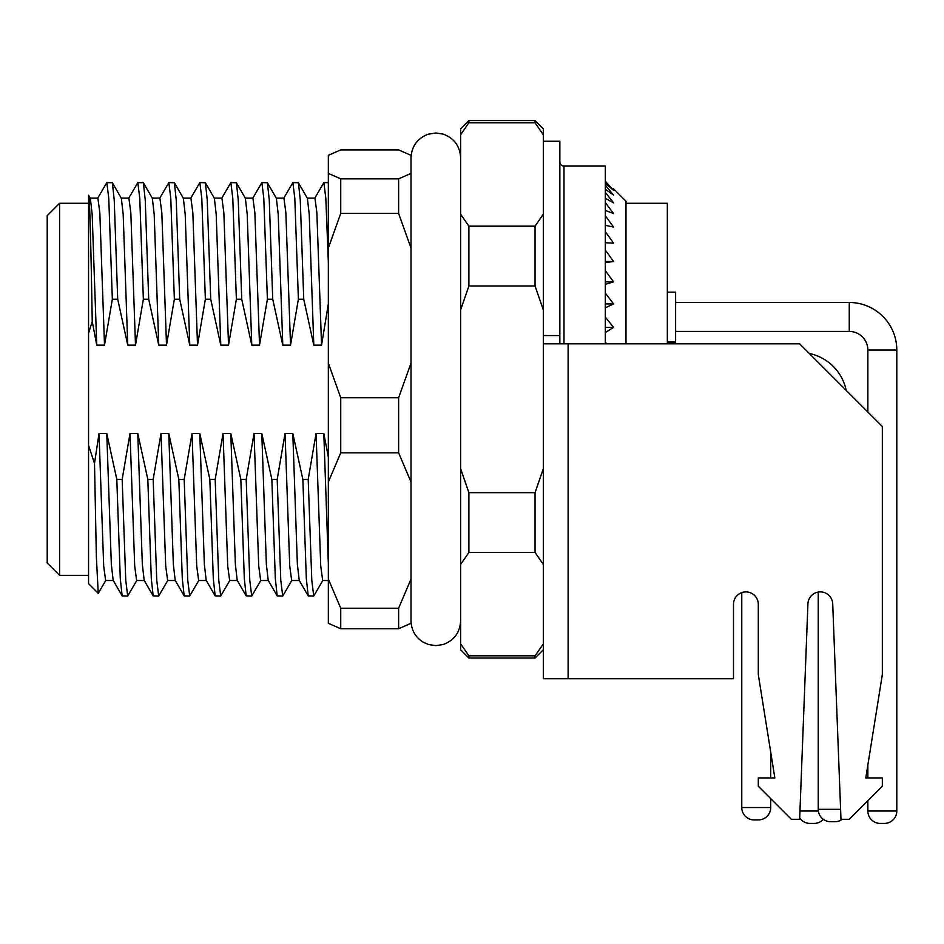 <?xml version="1.0" encoding="UTF-8"?>
<svg xmlns="http://www.w3.org/2000/svg" width="944" height="944" viewBox="0 0 944 944"><rect width="100%" height="100%" fill="white"/><g stroke="black" fill="none" stroke-linecap="round" stroke-linejoin="round"><path stroke-width="1.42" d="M59.602 575.356L47.2 562.954L47.2 215.669L59.602 203.267L59.602 575.356L88.547 575.356M613.6 188.8L626.002 201.202L626.002 343.84M605.328 183.348L613.6 190.381L605.328 181.319M605.328 189.26L613.6 195.101L605.328 185.225M605.328 198.323L613.6 202.877L605.328 192.352M605.328 210.406L613.6 213.604L605.328 202.582M605.328 225.297L613.6 227.091L605.328 215.763M605.328 242.785L613.6 243.151L605.328 231.681M605.328 262.585L613.6 261.5L605.328 250.077M605.328 284.38L613.6 281.878L605.328 270.68M605.328 307.827L613.6 303.944L605.328 293.147M605.328 332.559L613.6 327.356L605.328 317.137M606.732 343.84L605.328 342.259M667.349 343.84L667.349 203.267L626.002 203.267M328.335 457.144L323.816 433.473L316.063 433.473L308.204 479.422L302.859 479.422L292.805 433.473L285.053 433.473L277.206 479.422L271.848 479.422L261.795 433.473L254.042 433.473L246.195 479.422L240.838 479.422L230.796 433.473L223.044 433.473L215.185 479.422L209.839 479.422L199.786 433.473L192.033 433.473L184.186 479.422L178.829 479.422L168.775 433.473L161.023 433.473L153.176 479.422L147.819 479.422L137.765 433.473L130.012 433.473L122.165 479.422L125.753 580.289L127.688 596.03L136.845 580.348M122.165 479.422L116.808 479.422L106.766 433.473L99.014 433.473L103.687 565.975L105.634 580.525L113.374 580.525M127.688 596.03L122.142 595.865L120.289 578.625L116.808 479.422M153.176 479.422L156.751 580.289L158.686 596.03L167.843 580.348M158.686 596.03L153.152 595.865L151.3 578.625L147.819 479.422M184.186 479.422L187.762 580.289L189.697 596.03L198.854 580.348M189.697 596.03L184.163 595.865L182.298 578.625L178.829 479.422M215.185 479.422L218.772 580.289L220.707 596.03L229.864 580.348M220.707 596.03L215.161 595.865L213.309 578.625L209.839 479.422M246.195 479.422L249.771 580.289L251.718 596.03L260.863 580.348M251.718 596.03L246.172 595.865L244.319 578.625L240.838 479.422M277.206 479.422L280.781 580.289L282.716 596.03L291.873 580.348M282.716 596.03L277.182 595.865L275.329 578.625L271.848 479.422M308.204 479.422L311.791 580.289L313.727 596.03L322.883 580.348M313.727 596.03L308.192 595.865L306.328 578.625L302.859 479.422M106.766 433.473L111.333 564.3L113.174 580.348L122.142 595.865M130.012 433.473L134.697 565.975L136.632 580.525L144.385 580.525M137.765 433.473L142.332 564.3L144.184 580.348L153.152 595.865M161.023 433.473L165.707 565.975L167.643 580.525L175.395 580.525M168.775 433.473L173.342 564.3L175.195 580.348L184.163 595.865M192.033 433.473L196.718 565.975L198.653 580.525L206.406 580.525M199.786 433.473L204.352 564.3L206.193 580.348L215.161 595.865M223.044 433.473L227.716 565.975L229.663 580.525L237.404 580.525M230.796 433.473L235.363 564.3L237.204 580.348L246.172 595.865M254.042 433.473L258.727 565.975L260.662 580.525L268.415 580.525M261.795 433.473L266.361 564.3L268.214 580.348L277.182 595.865M285.053 433.473L289.737 565.975L291.672 580.525L299.425 580.525M292.805 433.473L297.372 564.3L299.224 580.348L308.192 595.865M316.063 433.473L320.736 565.975L322.683 580.525L328.335 580.525M323.816 433.473L328.335 563.556M99.014 433.473L94.506 463.48L96.371 556.925L98.235 593.328L88.547 583.628L88.547 195.196C89.81 196.458 91.002 249.004 92.241 321.538L88.547 333.232M98.235 593.328L105.834 580.348M90.128 198.098L97.881 198.098L99.816 212.66L104.501 345.162L112.348 299.213L108.761 198.334L106.825 182.593L97.669 198.275M112.348 299.213L117.705 299.213L127.747 345.162L135.499 345.162L143.358 299.213L139.771 198.334L137.836 182.593L128.679 198.275M106.825 182.593L112.371 182.758L114.224 200.01L117.705 299.213M143.358 299.213L148.704 299.213L158.757 345.162L166.51 345.162L174.357 299.213L170.781 198.334L168.846 182.593L159.689 198.275M137.836 182.593L143.382 182.758L145.234 200.01L148.704 299.213M174.357 299.213L179.714 299.213L189.768 345.162L197.52 345.162L205.367 299.213L201.792 198.334L199.845 182.593L190.7 198.275M168.846 182.593L174.38 182.758L176.233 200.01L179.714 299.213M205.367 299.213L210.724 299.213L220.778 345.162L228.531 345.162L236.378 299.213L232.79 198.334L230.855 182.593L221.698 198.275M199.845 182.593L205.391 182.758L207.243 200.01L210.724 299.213M236.378 299.213L241.735 299.213L251.777 345.162L259.529 345.162L267.388 299.213L263.801 198.334L261.866 182.593L252.709 198.275M230.855 182.593L236.401 182.758L238.254 200.01L241.735 299.213M267.388 299.213L272.733 299.213L282.787 345.162L290.54 345.162L298.387 299.213L294.811 198.334L292.876 182.593L283.719 198.275M261.866 182.593L267.4 182.758L269.264 200.01L272.733 299.213M298.387 299.213L303.744 299.213L313.797 345.162L321.55 345.162L328.335 303.968M292.876 182.593L298.41 182.758L300.263 200.01L303.744 299.213M328.335 261.83L325.822 198.334L323.875 182.593L314.73 198.275M88.547 195.196L90.329 198.275L92.17 214.335L96.748 345.162L104.501 345.162M121.127 198.098L128.88 198.098L130.827 212.66L135.499 345.162M112.371 182.758L121.339 198.275L123.18 214.335L127.747 345.162M152.137 198.098L159.89 198.098L161.825 212.66L166.51 345.162M143.382 182.758L152.338 198.275L154.191 214.335L158.757 345.162M183.148 198.098L190.9 198.098L192.836 212.66L197.52 345.162M174.38 182.758L183.348 198.275L185.201 214.335L189.768 345.162M214.158 198.098L221.911 198.098L223.846 212.66L228.531 345.162M205.391 182.758L214.359 198.275L216.2 214.335L220.778 345.162M245.157 198.098L252.909 198.098L254.856 212.66L259.529 345.162M236.401 182.758L245.369 198.275L247.21 214.335L251.777 345.162M276.167 198.098L283.92 198.098L285.855 212.66L290.54 345.162M267.4 182.758L276.368 198.275L278.22 214.335L282.787 345.162M307.178 198.098L314.93 198.098L316.865 212.66L321.55 345.162M298.41 182.758L307.378 198.275L309.231 214.335L313.797 345.162M535.047 120.584L468.897 120.584L468.897 122.814L535.047 122.814L535.047 120.584L543.319 128.856L543.272 134.697M535.047 492.674L535.047 552.464L468.897 552.464L468.897 492.674L535.047 492.674L543.319 468.731L543.319 134.78L535.047 122.814M468.897 226.171L535.047 226.171L535.047 285.961L468.897 285.961L468.897 226.171L460.625 214.194L460.625 128.856L468.897 120.584M543.319 649.779L535.047 658.039L468.897 658.039L468.897 655.82L535.047 655.82L535.673 654.994M535.047 658.039L535.047 655.82L542.812 644.681M468.897 658.039L460.625 649.779L460.625 214.194M543.319 214.194L535.047 226.171M535.047 285.961L543.319 309.892M535.047 552.464L543.319 564.429M460.625 134.78L468.271 123.629M460.625 309.892L468.897 285.961M468.897 492.674L460.625 468.731M460.625 564.429L468.897 552.464M468.897 655.82L460.625 643.843M47.2 551.91L47.2 552.618M88.547 445.391L94.506 463.48M92.241 321.538L96.748 345.162M605.328 327.356L613.6 327.356M605.328 303.944L613.6 303.944M605.328 281.878L613.6 281.878M605.328 261.5L613.6 261.5M733.5 604.302L733.5 678.712L543.319 678.712L543.319 343.84L799.639 343.84L882.333 426.523L882.333 674.582L865.79 777.939L882.333 777.939L882.333 786.21L849.258 819.286L840.986 819.286L832.714 603.818A12.402 12.402 0 0 0 820.312 591.9A12.402 12.402 0 0 0 807.922 603.818L799.639 819.286L791.379 819.286L758.303 786.21L758.303 777.939L774.835 777.939L758.303 674.582L758.303 604.302A12.402 12.402 0 0 0 745.902 591.9A12.402 12.402 0 0 0 733.5 604.302A12.402 12.402 0 0 1 741.76 592.608L741.76 807.533A12.402 12.402 0 0 0 754.162 819.935L758.303 819.935L754.162 819.935A12.402 12.402 0 0 1 741.76 807.533L770.705 807.533A12.402 12.402 0 0 1 758.303 819.935M799.698 817.941A12.402 12.402 0 0 0 809.976 823.416L814.117 823.416A12.402 12.402 0 0 0 823.321 819.333A12.402 12.402 0 0 0 830.649 821.728L834.791 821.728L830.649 821.728A12.402 12.402 0 0 1 818.247 809.327L840.608 809.327M398.616 397.754L411.018 363.11L411.018 482.042L398.616 452.837L398.616 397.754L340.737 397.754L340.737 452.837L398.616 452.837M340.737 628.739L340.737 608.231L398.616 608.231L398.616 628.739L340.737 628.739L328.335 623.3L328.335 155.335L340.737 149.895L398.616 149.895L411.018 155.335L411.018 248.06L398.616 213.415L340.737 213.415L340.737 178.841L398.616 178.841L398.616 213.415M411.018 482.042L411.018 623.3L398.616 628.739M340.737 178.841L328.335 173.401M328.335 248.06L340.737 213.415M340.737 608.231L328.335 579.038M328.335 482.042L340.737 452.837M340.737 397.754L328.335 363.11M411.018 173.401L398.616 178.841M411.018 579.038L398.616 608.231M605.328 343.84L605.328 166.061L563.993 166.061A4.13 4.13 0 0 1 559.851 161.931M543.319 141.258L559.851 141.258L559.851 343.84M543.319 335.568L559.851 335.568M809.279 353.469A47.542 47.542 0 0 1 846.202 390.391M842.19 819.286A12.402 12.402 0 0 1 834.791 821.728M675.609 342.153L667.349 342.153L675.609 342.153L675.609 343.84M675.609 302.493L849.258 302.493A47.542 47.542 0 0 1 896.8 350.035L867.855 350.035L867.855 412.056M849.258 302.493L849.258 331.438A18.609 18.609 0 0 1 867.855 350.035M867.855 811.014A12.402 12.402 0 0 0 880.268 823.416L884.398 823.416A12.402 12.402 0 0 0 896.8 811.014L867.855 811.014L867.855 800.677M849.258 331.438L675.609 331.438M667.349 292.156L675.609 292.156L675.609 341.775L667.349 341.775M563.993 166.061L563.993 343.84M568.123 678.712L568.123 343.84M799.957 811.014L818.365 811.014M88.547 203.267L59.602 203.267M328.335 182.593L323.875 182.593M770.705 752.097L770.705 777.939L770.705 752.097M770.705 798.612L770.705 807.533L770.705 798.612M460.625 620.833C459.976 632.563 454.135 640.469 443.114 644.54L435.821 645.637L428.529 644.54L423.195 642.191C415.372 637.212 411.313 630.096 411.018 620.833M411.018 363.11L411.018 248.06M460.625 157.79C459.976 146.06 454.135 138.166 443.114 134.083L435.821 132.986L428.163 134.201C417.354 138.367 411.643 146.237 411.018 157.79M818.247 592.065L818.247 809.327M867.855 765.018L867.855 777.939M896.8 350.035L896.8 811.014"/></g></svg>
